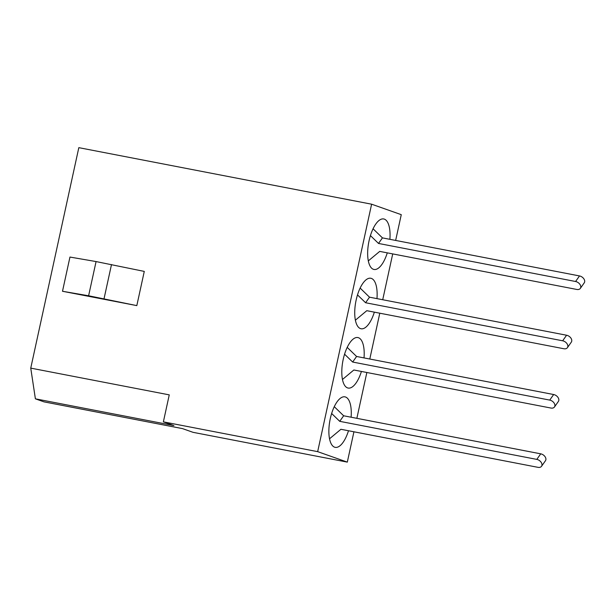 <?xml version="1.0" encoding="UTF-8"?>
<svg xmlns="http://www.w3.org/2000/svg" width="615" height="615" viewBox="0 0 615 615"><rect width="100%" height="100%" fill="white"/><g stroke="black" fill="none" stroke-linecap="round" stroke-linejoin="round"><path stroke-width="0.92" d="M348.49 430.746A25.715 10.278 -79.1 0 1 335.198 447.351A25.715 10.278 -79.1 0 1 330.286 418.646A25.715 10.278 -79.1 0 1 344.946 396.852A25.715 10.278 -79.1 0 1 351.104 417.216M361.42 371.452A25.715 10.278 -79.1 0 1 348.128 388.057A25.715 10.278 -79.1 0 1 343.216 359.352A25.715 10.278 -79.1 0 1 357.876 337.558A25.715 10.278 -79.1 0 1 364.034 357.915M374.351 312.151A25.715 10.278 -79.1 0 1 361.051 328.756A25.715 10.278 -79.1 0 1 356.147 300.051A25.715 10.278 -79.1 0 1 370.807 278.257A25.715 10.278 -79.1 0 1 376.964 298.621M387.281 252.857A25.715 10.278 -79.1 0 1 373.982 269.462A25.715 10.278 -79.1 0 1 369.069 240.757A25.715 10.278 -79.1 0 1 383.737 218.963A25.715 10.278 -79.1 0 1 389.887 239.32M96.071 261.567L144.279 271.407L136.814 305.617L62.499 291.272L69.956 257.055L96.071 261.567L88.606 295.777L62.499 291.272M136.814 305.617L88.606 295.777M104.035 298.752L111.499 264.542M353.925 431.799L347.314 462.119L317.663 451.648L371.614 204.195L401.264 214.666L395.653 240.434M392.716 253.903L382.722 299.728M379.786 313.204L369.792 359.029M366.855 372.498L356.861 418.323M347.314 462.119L193.025 432.322L182.501 428.609L43.996 401.864L35.393 398.827L173.899 425.572L163.375 421.859L169.256 394.868L30.75 368.124L78.82 147.662L371.614 204.195M317.663 451.648L163.375 421.859M35.393 398.827L30.75 368.124M373.067 228.788L382.445 237.882L579.507 275.935A5.066 3.475 35.2 0 1 583.835 278.803A5.066 3.475 35.2 0 1 584.25 282.831L580.329 288.397A5.066 3.475 35.2 0 1 576.785 289.45L379.724 251.397L368.316 260.891M370.43 235.599L378.517 243.448L575.586 281.501A5.066 3.475 35.2 0 1 579.914 284.361A5.066 3.475 35.2 0 1 580.329 288.397M382.445 237.882L378.517 243.448M360.136 288.081L369.515 297.183L566.584 335.237A5.066 3.475 35.2 0 1 570.912 338.096A5.066 3.475 35.2 0 1 571.32 342.125L567.399 347.69A5.066 3.475 35.2 0 1 563.863 348.743L366.794 310.69L355.385 320.192M357.5 294.893L365.587 302.741L562.656 340.795A5.066 3.475 35.2 0 1 566.984 343.662A5.066 3.475 35.2 0 1 567.399 347.69M369.515 297.183L365.587 302.741M347.206 347.383L356.585 356.477L553.654 394.53A5.066 3.475 35.2 0 1 557.982 397.398A5.066 3.475 35.2 0 1 558.389 401.426L554.469 406.992A5.066 3.475 35.2 0 1 550.932 408.045L353.863 369.992L342.455 379.486M344.569 354.194L352.664 362.043L549.725 400.096A5.066 3.475 35.2 0 1 554.054 402.956A5.066 3.475 35.2 0 1 554.469 406.992M356.585 356.477L352.664 362.043M334.276 406.676L343.654 415.778L540.723 453.832A5.066 3.475 35.2 0 1 545.051 456.691A5.066 3.475 35.2 0 1 545.467 460.72L541.538 466.285A5.066 3.475 35.2 0 1 538.002 467.339L340.933 429.285L329.525 438.787M331.646 413.488L339.734 421.337L536.803 459.39A5.066 3.475 35.2 0 1 541.131 462.257A5.066 3.475 35.2 0 1 541.538 466.285M343.654 415.778L339.734 421.337M579.507 275.935L575.586 281.501M566.584 335.237L562.656 340.795M553.654 394.53L549.725 400.096M540.723 453.832L536.803 459.39"/></g></svg>
